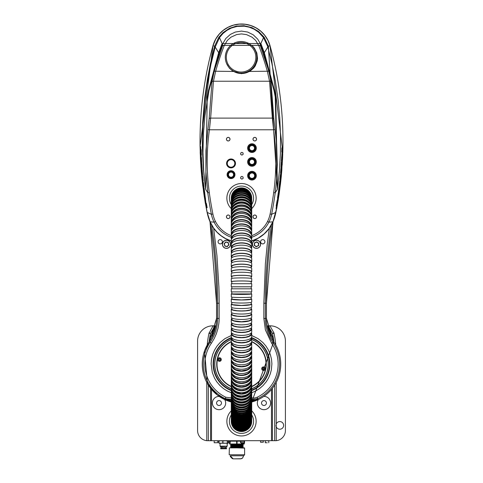<?xml version="1.0" encoding="UTF-8"?>
<svg xmlns="http://www.w3.org/2000/svg" width="483" height="483" viewBox="0 0 483 483"><rect width="100%" height="100%" fill="white"/><g stroke="black" fill="none" stroke-linecap="round" stroke-linejoin="round"><path stroke-width="0.72" d="M268.3 326.224L268.3 326.2A1.02 1.02 -90 0 0 267.51 325.82L270.1 325.82A15.317 15.317 0 0 1 285.417 341.143L285.417 430.51A10.215 10.215 0 0 1 276.228 440.671L211.506 440.719L211.512 389.437M208.324 385.09L208.324 440.719L211.506 440.719M208.324 440.719L206.772 440.671A10.215 10.215 0 0 1 197.583 430.504L197.583 341.143A15.317 15.317 0 0 1 212.9 325.82L215.515 325.82L214.663 326.23M268.832 325.82L268.306 326.218A1.02 1.02 -90 0 0 267.504 325.82L267.117 325.82M215.883 325.82L215.49 325.82A1.02 1.02 -90.1 0 0 214.7 326.2L214.7 326.2A1.02 1.02 -90 0 1 215.496 325.82L215.49 325.82M271.488 389.437L271.494 440.719M207.207 345.037A103.664 103.664 0 0 1 208.976 333.264L213.094 325.82M276.228 440.671L276.228 426.773A3.828 3.828 0 0 0 282.108 428.457A3.828 3.828 0 0 0 282.108 422.341A3.828 3.828 0 0 0 276.228 424.026L276.228 426.773A3.828 3.828 0 0 1 275.968 425.402M269.906 325.82L273.873 332.787A2.554 2.554 71.9 0 1 274.024 333.264A103.664 103.664 0 0 1 275.793 345.037M209.127 332.787L210.534 333.385L209.085 341.994M211.669 337.822A77.195 77.195 -84 0 1 212.46 333.807L214.7 326.2L214.168 325.82M210.576 440.719L210.582 388.29M269.743 334.52A76.163 76.163 -99 0 0 269.629 334.013L267.491 325.82M212.592 333.234L213.504 333.481L215.521 325.82M213.685 333.481L213.504 333.481A13.355 13.355 103.4 0 0 213.371 334.013L212.46 333.807L209.707 337.647L210.54 333.385A1.02 1.02 -168.2 0 0 210.479 333.56L214.7 326.224M209.707 337.647L209.073 342.012A102.13 102.13 0 0 1 209.996 336.005M209.996 335.999A102.13 102.13 0 0 1 210.238 334.755M208.306 385.054L208.306 402.937M272.418 388.29L272.424 440.719M274.676 440.719L274.676 385.09M273.915 341.994L273.263 337.532L270.54 333.807A77.099 77.099 81 0 1 271.331 337.822M273.873 332.787L272.478 333.403L268.3 326.2L270.54 333.807L269.629 334.013M270.408 333.234L269.315 333.481M272.569 333.777A102.13 102.13 0 0 1 272.75 334.695M272.841 335.142A102.13 102.13 0 0 1 273.927 342.012L272.533 333.62M272.521 333.56L273.269 337.526L272.478 333.403A1.02 1.02 -11.8 0 1 272.521 333.56L274.024 333.264M274.694 397.533L274.694 385.06M244.537 440.719L244.537 442.657L243.728 442.657M241.313 442.657L240.504 442.657L240.504 440.719M232.975 447.493L236.471 447.578M234.273 447.626L231.683 447.542M232.975 446.703L239.037 446.847M236.755 446.89L231.683 446.751M236.477 445.996L239.037 446.057M236.755 446.099L231.683 445.96M234.026 445.26L242.587 445.054L243.136 445L242.647 444.716L231.152 445.127L230.916 444.565M232.975 445.121L239.037 445.26M234.279 445.254L231.683 445.169M231.152 444.227L230.735 443.986M232.969 444.33L236.471 444.414M242.218 443.986L234.279 444.197M234.026 447.632L242.563 447.427M242.997 447.403L242.647 447.089M234.026 446.841L242.563 446.636M242.997 446.606L242.647 446.298M234.026 446.05L240.462 445.912M242.997 445.815L242.647 445.507M231.158 445.815L230.916 445.362M234.026 444.469L240.462 444.33M242.997 444.233L241.548 444.119M230.041 441.178L229.516 441.178L229.516 443.986L230.041 443.986L230.24 441.178L230.041 443.986M244.289 442.657L244.289 443.986L230.24 443.986M244.15 443.986L244.15 442.657M244.362 447.868L231.194 447.868M234.279 447.735L231.152 447.596L242.653 447.107L231.158 447.506L230.681 447.077L242.846 446.733L239.532 446.546M231.574 447.548L236.465 447.687M242.708 447.868L230.687 447.868L231.152 447.5M234.279 446.944L231.152 446.805L242.653 446.316L231.158 446.715L230.681 446.286L242.798 445.942L239.532 445.755M231.574 446.757L236.471 446.896M230.669 447.083L231.152 446.709M230.669 446.292L242.653 445.622L231.158 445.924L230.868 445.471L243.082 445.127L239.532 444.964M231.574 445.966L236.471 446.105M242.653 446.413L243.136 446.684L242.75 446.872L230.669 447.222M230.669 445.392L231.158 445.109L230.669 444.849L234.279 444.988M231.574 445.175L236.471 445.314M234.279 445.362L231.158 445.217L242.653 444.831M231.574 444.384L236.465 444.523M234.279 444.571L231.158 444.426L242.653 443.986M231.484 443.986L230.626 443.986L231.484 443.986M242.647 445.525L243.136 445.248L242.647 444.825L243.136 444.451L230.669 444.849L242.798 444.36L239.532 444.173M243.136 445.248L230.669 445.64M242.647 446.316L230.669 446.431M230.687 447.868L242.756 447.53L239.532 447.343M234.243 447.868L244.344 447.868L229.334 447.892L229.19 454.763L244.615 454.763L243.595 455.783L230.216 455.783L243.595 455.789L242.569 458.071L241.355 458.735L234.128 458.85M240.504 441.076L230.367 441.076L230.367 440.719M240.504 441.178L230.24 441.178M236.658 443.986L236.658 441.178M237.062 441.178L237.062 443.986M243.523 443.986L243.523 443.273M241.192 442.657L241.192 443.273L243.728 443.273L243.728 443.986M243.77 443.986L243.77 443.273M260.597 442.253L263.307 442.199L260.548 442.199L260.548 440.774L263.307 440.774L263.253 442.253M226.69 446.413L226.69 447.228L220.562 447.228L220.562 446.413M221.522 446.413L220.049 446.159L227.203 446.159L221.522 446.413M220.689 448.761L220.689 448.254L226.563 448.254L226.563 448.761L220.689 448.761L226.563 448.761M226.69 447.228L220.562 447.228M228.024 443.237L219.228 443.237M227.505 442.887L225.163 443.273L222.82 442.887L222.82 441.106L225.163 440.719L227.505 441.106L227.91 440.719L228.314 441.106L228.314 442.887L227.91 443.273L227.505 442.887L227.505 441.106M222.82 442.887L220.876 443.273L218.938 442.887L218.938 441.106L220.876 440.719L222.82 441.106M219.342 440.719L218.938 441.106M218.938 442.887L219.342 443.273L218.938 442.887M227.91 440.719L228.314 441.106M228.314 442.887L227.91 443.273M218.684 441.106L219.554 440.719L218.684 441.106L218.684 442.887L219.554 443.273L218.684 442.887M227.698 443.273L228.568 442.887L228.568 441.106L227.698 440.719M227.819 443.273L228.272 442.959M228.465 442.887L228.465 441.106L227.819 440.719M218.787 441.106L219.433 440.719L218.787 441.106L218.787 442.887L219.433 443.273L218.787 442.887M221.075 448.254L226.177 448.254M243.728 440.719L243.849 442.657M241.313 443.273L241.331 440.719L241.313 443.273M242.538 443.273L242.538 440.719M214.229 442.76L217.755 442.712L214.18 442.712L214.18 440.768L217.755 440.768L217.7 442.76M267.244 442.76L265.245 442.712L267.244 442.76M265.294 442.76L265.245 440.774L268.82 440.774L268.771 442.76M217.223 404.694A2.451 2.451 0 0 1 218.497 400.642A2.451 2.451 0 0 1 221.371 403.77A2.451 2.451 0 0 1 217.223 404.694M224.704 399.586A6.641 6.641 0 0 1 219.028 409.675A6.641 6.641 0 0 1 212.393 403.039A6.641 6.641 0 0 1 219.185 396.398M262.166 404.694A2.451 2.451 0 0 1 263.434 400.642A2.451 2.451 0 0 1 266.308 403.776A2.451 2.451 0 0 1 262.166 404.694M263.815 396.398A6.641 6.641 0 0 1 270.607 403.039A6.641 6.641 0 0 1 258.182 406.294A6.641 6.641 0 0 1 258.296 399.586M272.967 221.8A48.095 48.095 0 0 0 275.884 212.411A360.016 360.016 0 0 0 276.542 209.073A360.016 360.016 0 0 1 275.884 212.405A48.095 48.095 0 0 1 272.967 221.782A34.215 34.215 0 0 1 251.715 241.011A34.215 34.215 0 0 0 272.967 221.8L276.457 209.073M276.397 206.09L276.083 208.819L276.614 209.073L277.604 203.325A360.016 360.016 0 0 0 277.96 201.163A360.016 360.016 0 0 1 277.586 203.325M277.514 200.807L278.027 201.163L278.848 195.651A360.016 360.016 0 0 0 278.92 195.162A360.016 360.016 0 0 1 278.848 195.651L278.335 195.651M279.735 189.457A360.016 360.016 0 0 0 280.363 184.572A360.016 360.016 0 0 1 279.735 189.445M280.677 181.916A360.016 360.016 0 0 0 281.1 177.961A360.016 360.016 0 0 1 280.677 181.886M281.341 175.504A360.016 360.016 0 0 0 281.776 170.608A360.016 360.016 0 0 1 281.341 175.486M282.187 165.077A360.016 360.016 0 0 0 282.235 164.359A360.016 360.016 0 0 1 282.187 165.071M282.489 159.951A360.016 360.016 0 0 0 282.736 154.252A360.016 360.016 0 0 1 282.489 159.945M200.36 125.985A360.016 360.016 0 0 0 200.065 146.409A360.016 360.016 0 0 1 212.943 45.764A29.62 29.62 0 0 1 270.057 45.764A360.016 360.016 0 0 1 282.809 152.079A360.016 360.016 0 0 0 282.64 125.985M200.185 151.843A360.016 360.016 0 0 0 200.264 154.325A360.016 360.016 0 0 1 200.185 151.849M200.487 159.481A360.016 360.016 0 0 0 200.53 160.326A360.016 360.016 0 0 1 200.487 159.487M200.868 165.85A360.016 360.016 0 0 0 201.248 170.934A360.016 360.016 0 0 1 200.868 165.856M201.459 173.385A360.016 360.016 0 0 0 201.852 177.527A360.016 360.016 0 0 1 201.465 173.409M202.117 180.062A360.016 360.016 0 0 0 202.673 184.874A360.016 360.016 0 0 1 202.123 180.087M203.421 190.628A360.016 360.016 0 0 0 203.494 191.129A360.016 360.016 0 0 1 203.428 190.646M203.536 191.437A360.016 360.016 0 0 0 204.08 195.192L204.164 195.76A360.016 360.016 0 0 0 207.116 212.411A48.095 48.095 0 0 0 210.033 221.8A34.215 34.215 0 0 0 231.285 241.023A34.215 34.215 0 0 1 210.033 221.782A48.095 48.095 0 0 1 207.116 212.405A360.016 360.016 0 0 1 205.498 203.814M282.73 128.194L282.67 126.661M200.33 126.661L200.27 128.194M252.307 143.783A4.341 4.341 0 0 0 248.051 149.978A4.341 4.341 0 0 0 255.549 150.569A4.341 4.341 0 0 0 252.307 143.783M248.407 147.828A3.574 3.574 0 0 0 251.691 151.674A3.574 3.574 0 0 0 255.531 148.39A3.574 3.574 0 0 0 252.247 144.544A3.574 3.574 0 0 0 248.407 147.828M255.278 148.372A3.321 3.321 0 0 0 252.229 144.797A3.321 3.321 0 0 0 248.66 147.852A3.321 3.321 0 0 0 251.709 151.421A3.321 3.321 0 0 0 255.278 148.372M248.914 147.87A3.061 3.061 0 0 0 251.728 151.167A3.061 3.061 0 0 0 255.024 148.347A3.061 3.061 0 0 0 252.211 145.057A3.061 3.061 0 0 0 248.914 147.87M254.897 148.341A2.934 2.934 0 0 0 252.198 145.184A2.934 2.934 0 0 0 249.041 147.883A2.934 2.934 0 0 0 251.74 151.034A2.934 2.934 0 0 0 254.897 148.341M251.1 166.152A4.341 4.341 0 0 0 256.087 160.525A4.341 4.341 0 0 0 248.721 159.016A4.341 4.341 0 0 0 251.1 166.152M255.471 162.614A3.574 3.574 0 0 0 252.687 158.394A3.574 3.574 0 0 0 248.467 161.183A3.574 3.574 0 0 0 251.251 165.397A3.574 3.574 0 0 0 255.471 162.614M248.715 161.231A3.321 3.321 0 0 0 251.305 165.15A3.321 3.321 0 0 0 255.223 162.56A3.321 3.321 0 0 0 252.633 158.647A3.321 3.321 0 0 0 248.715 161.231M254.97 162.511A3.061 3.061 0 0 0 252.585 158.895A3.061 3.061 0 0 0 248.968 161.286A3.061 3.061 0 0 0 251.353 164.902A3.061 3.061 0 0 0 254.97 162.511M249.089 161.31A2.934 2.934 0 0 0 251.383 164.775A2.934 2.934 0 0 0 254.843 162.487A2.934 2.934 0 0 0 252.555 159.022A2.934 2.934 0 0 0 249.089 161.31M247.833 177.007A4.341 4.341 0 0 0 255.181 178.607A4.341 4.341 0 0 0 252.893 171.447A4.341 4.341 0 0 0 247.833 177.007M253.056 179.09A3.574 3.574 0 0 0 255.374 174.598A3.574 3.574 0 0 0 250.882 172.28A3.574 3.574 0 0 0 248.564 176.772A3.574 3.574 0 0 0 253.056 179.09M250.961 172.522A3.321 3.321 0 0 0 248.805 176.693A3.321 3.321 0 0 0 252.977 178.849A3.321 3.321 0 0 0 255.133 174.677A3.321 3.321 0 0 0 250.961 172.522M252.899 178.601A3.061 3.061 0 0 0 254.885 174.755A3.061 3.061 0 0 0 251.039 172.769A3.061 3.061 0 0 0 249.053 176.615A3.061 3.061 0 0 0 252.899 178.601M251.075 172.89A2.934 2.934 0 0 0 249.174 176.579A2.934 2.934 0 0 0 252.863 178.481A2.934 2.934 0 0 0 254.764 174.792A2.934 2.934 0 0 0 251.075 172.89M227.97 174.665A3.061 3.061 0 0 0 231.031 177.726A3.061 3.061 0 0 0 234.098 174.665A3.061 3.061 0 0 0 231.031 171.598A3.061 3.061 0 0 0 227.97 174.665M249.421 162.022A2.554 2.554 0 0 1 251.842 159.348A2.554 2.554 0 0 1 254.517 161.775A2.554 2.554 0 0 1 252.096 164.449A2.554 2.554 0 0 1 249.421 162.022M254.523 148.112A2.554 2.554 0 0 1 251.969 150.66A2.554 2.554 0 0 1 249.415 148.112A2.554 2.554 0 0 1 251.969 145.558A2.554 2.554 0 0 1 254.523 148.112M241.898 155.109L240.697 154.421L240.697 153.033L241.898 152.338L243.094 153.033L243.094 154.421L241.898 155.109M241.898 179.133L240.697 178.438L240.697 177.056L241.898 176.361L243.094 177.056L243.094 178.438L241.898 179.133M231.031 158.979A4.45 4.45 0 0 0 226.587 163.429A4.45 4.45 0 0 0 231.031 167.879A4.45 4.45 0 0 0 235.481 163.429A4.45 4.45 0 0 0 231.031 158.979M231.031 159.094A4.335 4.335 0 0 0 226.696 163.429A4.335 4.335 0 0 0 231.031 167.764A4.335 4.335 0 0 0 235.366 163.429A4.335 4.335 0 0 0 231.031 159.094M231.031 167.384A3.955 3.955 0 0 0 234.454 161.455A3.955 3.955 0 0 0 227.608 161.455A3.955 3.955 0 0 0 231.031 167.384M231.031 159.493A3.936 3.936 0 0 1 234.967 163.429A3.936 3.936 0 0 1 231.031 167.366A3.936 3.936 0 0 1 227.101 163.429A3.936 3.936 0 0 1 231.031 159.493M231.031 159.65A3.779 3.779 0 0 0 227.258 163.429A3.779 3.779 0 0 0 231.031 167.209A3.779 3.779 0 0 0 234.81 163.429A3.779 3.779 0 0 0 231.031 159.65M204.937 200.554A360.016 360.016 0 0 1 204.17 195.76L204.351 195.76M229.648 68.163A15.8 15.8 0 0 0 256.195 63.521A15.8 15.8 0 0 0 252.289 46.181M205.661 204.315L207.201 212.442L210.105 221.751L213.552 227.958L217.121 232.251L221.244 235.837L225.869 238.705L231.285 240.932M264.243 37.384L268.355 46.169L270.003 45.776L267.95 40.415L264.811 35.446L260.754 31.19L256.081 27.905L250.864 25.587L245.129 24.289L239.248 24.15L233.621 25.134L228.29 27.181L223.321 30.314L219.065 34.378L215.78 39.051L212.997 45.776L200.131 146.409M200.258 152.157L200.33 154.325M200.572 159.831L200.602 160.326M200.952 166.067L201.314 170.861M201.628 174.441L201.918 177.43M202.299 181.028L202.745 184.874M203.5 190.664L203.566 191.129M204.243 195.76L204.864 199.678M209.308 192.614L207.793 192.82A356.846 356.846 81.5 0 0 211.385 214.307L212.888 214.011A355.313 355.313 81.5 0 1 209.308 192.614A229.968 229.968 90.1 0 1 209.423 129.782L273.577 129.782L272.364 118.106L210.636 118.106L209.423 129.782L207.913 129.571L205.939 150.618L205.903 171.761L207.793 192.82L205.589 189.288L203.421 169.31L202.311 146.874L202.667 122.688L204.72 97.898L207.479 78.807L210.461 63.406L214.392 47.099A35.078 1.413 -75.5 0 1 214.639 46.163L218.757 37.384L223.055 32.584L229.359 28.376L236.362 26.07L243.987 25.702L251.824 27.579L258.634 31.492L264.038 37.094M206.048 203.095L205.879 202.564L205.36 202.564L205.963 204.436L205.758 203.095L206.392 203.434L205.873 203.434L206.633 207.684L207.153 207.684L206.392 203.434M205.879 202.564L204.84 194.057L204.321 194.057L205.36 202.564M204.665 194.057L204.484 193.46M200.91 149.392L200.572 146.409L200.065 146.409L200.626 150.509M201.206 162.686L201.713 162.686L201.453 157.488L200.868 157.198L201.206 162.686L200.463 159.318L200.065 146.409M201.212 157.198L201.121 154.94M200.843 154.94L201.351 154.94L201.2 149.664L200.62 149.392L200.892 158.297M201.61 168.905L202.123 168.905L201.755 163.411L201.163 163.055L201.61 168.905L200.976 165.397M201.423 163.055L201.339 162.686M203.434 187.084L203.947 187.084L203.403 182.556L202.89 182.556L203.331 186.74L202.021 179.525L201.224 170.964L201.64 170.469L201.574 169.261L202.178 169.593L201.659 169.593L202.087 174.701L201.592 173.391L202.606 180.521L202.492 179.652L203.005 179.652M202.89 182.556L202.788 182.151L203.403 182.556M203.162 182.151L202.932 180.926M202.709 180.926L203.222 180.926L202.739 176.174L202.637 175.715L202.123 175.715M202.492 175.715L202.323 174.701M202.087 174.701L202.606 174.701L202.178 169.593M203.542 187.953L204.291 193.46L204.81 193.46L204.055 187.953L203.44 187.615L204.055 187.953M203.723 187.615L203.572 187.084M206.633 207.684L205.341 203.343L204.055 194.788M205.873 203.434L205.758 203.095M245.829 42.244L248.328 43.174L252.694 46.205L254.444 48.222L256.823 52.979L257.511 58.25L257.197 60.9L255.278 65.857L253.726 68.025L249.663 71.454L241.5 73.688L232.697 71.055L229.298 68.055L226.587 63.521M264.249 37.378A2.554 0.326 144.9 0 0 263.519 37.638L267.504 46.048A2.554 0.495 165.1 0 1 268.361 46.169L277.411 189.282L275.213 192.82L276.626 179.573L277.296 165.041L276.644 143.982L273.861 118.999L272.364 118.106L269.544 81.235L267.389 71.454A297.208 294.908 -0 0 0 258.87 45.77L255.694 40.445L252.06 37.179L246.535 34.619L241.506 33.925L236.688 34.559L230.952 37.173L227.264 40.494L224.13 45.77A296.997 294.702 0 0 0 215.611 71.454L213.462 81.229L210.636 118.106A1.534 1.165 -176.7 0 0 209.139 118.999L211.995 82.007L214.162 71.206L222.741 45.39L222.452 44.297L219.385 52.792L209 90.526L204.949 115.769L203.421 133.495L202.975 152.664L203.711 171L205.589 189.288L207.255 97.095L208.535 90.261L218.648 52.695L221.83 44.249L222.15 43.53L260.856 43.53L264.352 52.695L274.465 90.267L275.745 97.095L277.411 189.282L275.262 97.035L274 90.526L263.621 52.792L260.548 44.297L261.176 44.249M249.657 71.46L268.838 71.206L271.005 82.007L273.861 118.999M268.838 71.206L260.265 45.39L222.741 45.39L224.13 45.77M207.913 129.571L209.139 118.999M251.691 235.68A29.161 29.161 -7.8 0 0 267.534 221.492L268.898 222.18A30.846 30.846 -71.2 0 0 271.615 214.307A356.629 356.629 -79.7 0 0 275.207 192.82L273.692 192.614A229.962 229.962 -89.8 0 0 273.577 129.782L275.087 129.571M277.514 203.325L277.888 201.163M278.769 195.651L278.848 195.162M279.669 189.414L280.279 184.651M280.72 180.877L281.021 178.058M281.36 174.598L281.71 170.608M282.132 164.818L282.163 164.359M282.434 159.722L282.646 155.001M282.754 151.692L269.997 45.782M281.426 168.398L280.913 168.398L280.557 172.926L281.07 172.926L281.426 168.398L281.335 175.963L280.418 184.518L279.735 186.221L279.204 185.889L279.735 186.221M281.07 172.926L281.094 173.331L280.581 173.331L280.557 172.926M280.708 174.556L280.72 173.331M280.925 174.556L280.412 174.556L279.947 179.308L280.46 179.308L280.925 174.556L280.889 175.836L281.209 175.691L281.233 171.857M280.46 179.308L280.472 179.767L279.959 179.767L279.947 179.308M280.104 179.767L280.068 180.781M280.237 182.091L280.303 180.781L279.79 180.781L279.204 185.889M279.633 186.577L279.114 186.577L278.389 192.077L278.902 192.077L279.633 186.577L279.548 190.091M278.902 192.077L278.914 192.427L278.389 192.077M278.637 192.802L278.631 192.427M276.614 209.073L276.083 208.819M278.806 192.802L278.286 192.802L277.508 197.994L278.027 197.994L278.806 192.802L278.848 195.651M278.027 197.994L277.508 197.994M277.671 198.29L277.308 200.542M277.713 197.227L278.232 197.227L278.238 197.988L277.423 202.914L277.616 200.542L277.097 200.542L276.185 205.824L276.717 206.09L276.185 205.824M281.607 161.425L281.674 162.022M282.344 147.798L281.837 147.798L281.74 152.048L282.253 152.048L282.344 147.798L282.815 152.145L282.253 159.722M282.253 152.048L282.307 152.393L281.74 152.048M282.048 152.393L281.372 161.135L281.927 161.425L281.372 161.135M282.054 165.953L281.837 162.022L281.323 162.022L280.979 167.535L281.529 167.867L280.979 167.535M281.257 167.867L281.305 168.398M267.504 46.048L267.799 47.026L264.358 52.695L263.627 52.792M277.483 188.75L279.361 171.483L280.4 153.516L280.52 135.379L279.76 117.822L278.057 99.661L275.425 81.53L271.881 63.515L267.902 47.406M258.87 45.77L260.265 45.39L260.295 43.645L260.856 43.53L263.519 37.638L258.598 32.228L254.203 29.252L249.403 27.241L244.307 26.197L237.129 26.408L231.472 27.996L226.913 30.375L222.989 33.49L219.536 37.559L215.207 47.026L218.648 52.695L219.379 52.792M260.295 43.645L257.693 39.123L253.243 34.812L247.664 32.053L241.5 31.087L235.336 32.053L230.355 34.408L225.772 38.537L222.452 44.297L221.83 44.249M222.705 43.645L222.144 43.53L219.487 37.638A2.554 0.326 35.1 0 0 218.751 37.378M213.003 45.782L214.639 46.169A2.554 0.495 14.9 0 1 215.496 46.048M205.523 188.799L203.959 175.057L202.643 154.699L202.443 138.072L203.216 118.377L204.659 102.239L207.104 84.416L210.968 64.215L215.098 47.419M203.458 190.03L202.631 184.874L203.029 184.874M203.252 185.291L202.739 185.291L203.44 187.615M202.739 185.291L202.631 184.874M203.313 189.529L204.291 193.46M203.434 190.664L203.947 190.664M204.937 194.347L204.418 194.347M204.061 191.473L203.542 191.473L204.321 194.057M204.436 194.963L204.381 194.492M203.542 191.473L204.164 195.76M204.134 192.759L203.76 192.759M204.128 191.932L203.609 191.932M203.772 191.129L203.44 191.129M205.529 198.211L205.009 198.211M201.127 150.491L200.62 150.491L200.62 149.392M201.2 149.664L200.693 149.664M200.252 151.113L200.367 151.686M200.536 158.847L200.632 159.269M201.393 158.261L200.88 158.261L200.868 157.198M201.453 157.488L200.94 157.488M200.548 159.831L201.061 159.831M200.837 154.675L200.33 154.675M200.246 152.157L200.753 152.157M200.638 146.663L200.131 146.663M200.65 147.412L200.143 147.412M200.699 148.245L200.191 148.245M200.88 164.969L201.133 166.067M200.916 166.067L200.517 160.326L201.218 164.365M201.224 164.353L201.163 163.055M200.862 160.326L200.517 160.326M201.109 160.748L200.596 160.748M201.755 163.411L201.242 163.411M201.574 169.261L201.659 169.593M202.522 179.791L202.202 179.791L202.788 182.151M202.202 179.791L202.564 180.111M202.637 176.567L202.172 176.295M201.9 173.391L201.592 173.391M202.739 176.174L202.226 176.174M251.715 240.932L258.2 238.131L264.123 233.923L268.946 228.652L272.895 221.751M207.201 212.442L211.385 214.307A30.846 30.846 70.8 0 0 214.102 222.18A30.689 30.689 -7.8 0 0 231.285 237.298M281.221 171.918L281.094 173.331M280.907 175.377L280.889 175.836L280.375 175.836M280.538 182.091L280.472 179.767M280.128 178.921L280.538 179.193M279.717 185.889L280.303 180.781M280.883 175.691L281.209 175.691M279.554 190.513L279.536 189.414M278.468 194.734L278.987 194.734L278.981 195.162L279.735 189.414M279.114 191.123L278.914 192.427M278.474 191.135L279.12 191.135L279.053 194.287L278.661 194.287M278.987 194.734L279.053 194.287M278.655 195.162L278.981 195.162M276.415 204.991L276.934 204.973M276.608 208.819L276.717 206.09M278.033 200.807L278.238 198.392L277.387 204.369L277.604 203.325L277.085 203.325M278.667 196.641L278.661 196.213M278.232 197.185L278.039 198.29M276.705 205.824L277.616 200.542M276.228 208.07L276.747 208.07M276.348 207.243L276.868 207.243M281.704 164.015L282.217 164.015L281.927 161.425M281.994 160.525L281.957 160.996M282.217 164.015L282.458 159.722M282.374 160.7L282.326 160.29M281.885 161.135L282.627 152.918L282.368 151.052L282.307 152.393M281.861 162.729L282.259 162.729M281.734 163.55L282.247 163.556M281.903 164.359L282.259 164.359M282.114 152.918L282.627 152.918M281.559 157.277L282.066 157.277M282.006 165.452L281.806 170.608L281.396 170.608M281.269 170.191L281.782 170.191L281.529 167.867M281.782 170.191L281.806 170.608M281.486 167.535L281.837 162.022M282.163 164.818L281.655 164.818M227.964 218.509A1.739 1.739 0 0 1 226.865 215.708A1.739 1.739 0 0 1 229.842 216.161A1.739 1.739 0 0 1 227.964 218.509M227.952 218.564A1.787 1.787 0 0 0 229.993 217.06A1.787 1.787 0 0 0 228.489 215.026A1.787 1.787 0 0 0 226.455 216.523A1.787 1.787 0 0 0 227.952 218.564M256.509 216.939A1.739 1.739 0 0 1 253.786 218.219A1.739 1.739 0 0 1 254.04 215.225A1.739 1.739 0 0 1 256.509 216.939M256.558 216.945A1.787 1.787 0 0 0 254.927 215.013A1.787 1.787 0 0 0 252.995 216.644A1.787 1.787 0 0 0 254.626 218.576A1.787 1.787 0 0 0 256.558 216.945M256.473 138.796A1.739 1.739 0 0 1 254.257 140.831A1.739 1.739 0 0 1 253.605 137.897A1.739 1.739 0 0 1 256.473 138.796M256.521 138.784A1.787 1.787 0 0 0 254.39 137.426A1.787 1.787 0 0 0 253.032 139.563A1.787 1.787 0 0 0 255.169 140.915A1.787 1.787 0 0 0 256.521 138.784M226.853 140.239A1.739 1.739 0 0 1 227.988 137.45A1.739 1.739 0 0 1 229.83 139.828A1.739 1.739 0 0 1 226.853 140.239M226.811 140.269A1.787 1.787 0 0 0 229.322 140.583A1.787 1.787 0 0 0 229.636 138.078A1.787 1.787 0 0 0 227.125 137.764A1.787 1.787 0 0 0 226.811 140.269M262.933 369.507L263.935 369.586L264.503 368.758L264.068 367.853L264.382 368.752L263.881 369.477L263 369.41L262.504 368.601L263 369.41M264.068 367.853L263.072 367.774L264.002 367.955M262.619 368.614L263.12 367.883M263.072 367.774L262.504 368.601M261.937 369.429A1.739 1.739 0 0 1 263.64 366.953A1.739 1.739 0 0 1 264.932 369.664A1.739 1.739 0 0 1 261.937 369.429M262.873 368.245A0.767 0.767 0 0 0 263.44 369.447A0.767 0.767 0 0 0 264.195 368.354A0.767 0.767 0 0 0 262.873 368.245M261.889 369.453A1.787 1.787 0 0 0 264.273 370.292A1.787 1.787 0 0 0 265.113 367.913A1.787 1.787 0 0 0 262.734 367.068A1.787 1.787 0 0 0 261.889 369.453M220.067 358.73L219.065 358.652L218.497 359.479L218.932 360.384L218.618 359.491L219.119 358.76L220 358.833L220.496 359.636L220 358.833M218.932 360.384L219.928 360.463L218.998 360.288M220.381 359.63L219.88 360.354M219.928 360.463L220.496 359.636M221.063 358.809A1.739 1.739 0 0 1 219.36 361.29A1.739 1.739 0 0 1 218.068 358.573A1.739 1.739 0 0 1 221.063 358.809M220.127 359.992A0.767 0.767 0 0 0 219.56 358.797A0.767 0.767 0 0 0 218.805 359.889A0.767 0.767 0 0 0 220.127 359.992M221.111 358.791A1.787 1.787 0 0 0 218.727 357.945A1.787 1.787 0 0 0 217.887 360.33A1.787 1.787 0 0 0 220.266 361.169A1.787 1.787 0 0 0 221.111 358.791M224.83 246.113L227.245 246.656L228.924 244.839L228.187 242.472L228.809 244.809L227.209 246.547L224.909 246.028L224.094 243.752L224.909 246.028M228.187 242.472L225.772 241.929L228.109 242.557M224.209 243.776L225.809 242.043M225.772 241.929L224.094 243.752M222.705 245.479A3.985 3.985 0 0 1 227.384 240.407A3.985 3.985 0 0 1 229.437 246.994A3.985 3.985 0 0 1 222.705 245.479M225.006 242.907A2.041 2.041 0 0 0 226.062 246.288A2.041 2.041 0 0 0 228.459 243.686A2.041 2.041 0 0 0 225.006 242.907M222.609 245.509A4.087 4.087 0 0 0 227.728 248.196A4.087 4.087 0 0 0 230.409 243.076A4.087 4.087 0 0 0 225.295 240.395A4.087 4.087 0 0 0 222.609 245.509M258.49 245.762L258.761 243.299L256.763 241.832L254.499 242.828L256.751 241.947L258.653 243.347L258.393 245.69L256.219 246.753L258.393 245.69M254.499 242.828L254.227 245.286L254.589 242.895M256.231 246.638L254.33 245.243M254.227 245.286L256.219 246.753M258.091 247.942A3.985 3.985 0 0 1 252.531 243.855A3.985 3.985 0 0 1 258.852 241.083A3.985 3.985 0 0 1 258.091 247.942M255.284 245.938A2.041 2.041 0 0 0 258.52 244.519A2.041 2.041 0 0 0 255.67 242.424A2.041 2.041 0 0 0 255.284 245.938M258.133 248.033A4.087 4.087 0 0 0 260.234 242.653A4.087 4.087 0 0 0 254.849 240.552A4.087 4.087 0 0 0 252.754 245.938A4.087 4.087 0 0 0 258.133 248.033M220.236 243.897A2.137 2.137 0 0 1 218.093 241.76A2.137 2.137 0 0 1 220.236 239.616A2.137 2.137 0 0 1 222.373 241.76A2.137 2.137 0 0 1 220.236 243.897M262.764 243.897A2.137 2.137 0 0 1 260.627 241.76A2.137 2.137 0 0 1 262.764 239.616A2.137 2.137 0 0 1 264.907 241.76A2.137 2.137 0 0 1 262.764 243.897M231.291 397.926L225.887 397.267A36.642 36.642 0 0 1 211.397 343.226L214.18 338.637L216.39 333.699L218.038 328.253L218.902 323.157A43.47 43.47 -88.5 0 0 219.155 318.448L219.155 303.221A513.175 513.175 -90.4 0 0 218.902 287.023L216.97 255.881L213.649 228.242M251.709 397.926L254.517 398.028L257.113 397.267A36.642 36.642 0 0 0 271.603 343.226L265.378 329.883L263.845 318.448L263.845 303.221L265.378 263.597L267.304 243.71L269.351 228.236M231.285 335.492L224.867 338.674L220.006 342.628L216.945 346.196L214.512 350.133L212.659 354.51L211.476 359.358L211.101 363.802L212.309 372.598L214.506 378.104L216.716 381.727L220.006 385.615L223.581 388.676L227.179 390.934L231.285 392.751M233.778 393.524L234.327 393.663M251.715 335.492L258.133 338.674L262.994 342.628L266.055 346.196L268.488 350.133L270.341 354.51L271.524 359.358L271.899 363.802L271.361 369.815L270.263 373.969L268.494 378.104L266.284 381.727L262.994 385.615L259.419 388.676L255.821 390.934L251.715 392.751M251.691 341.547A24.766 24.766 0 0 1 251.715 386.684M231.285 386.684A24.766 24.766 0 0 1 231.309 341.547M231.285 388.749A26.662 26.662 0 0 1 231.285 339.489M251.715 339.489A26.662 26.662 0 0 1 251.715 388.749M231.297 400.075L225.301 399.284L231.285 401.089M231.285 399.483L225.235 398.656L225.301 399.284L231.285 401.566A10.215 9.606 180 0 0 241.5 411.154A10.215 9.606 180 0 0 251.715 401.548L257.699 399.284L251.715 401.089M251.715 399.483L257.765 398.656L257.699 399.284L255.676 399.966L251.703 400.075M231.363 341.801A24.512 24.512 0 0 0 231.285 386.4M251.715 386.4A24.512 24.512 0 0 0 251.637 341.801M227.457 425.42A14.629 14.629 0 0 0 249.041 433.855A14.629 14.629 0 0 0 251.715 410.84A10.215 10.173 180 0 1 241.5 421.122A10.215 10.173 180 0 1 231.285 410.858A14.629 14.629 0 0 0 227.457 425.42M227.016 423.386A14.629 14.629 0 0 0 227.62 425.946M236.054 434.893A14.629 14.629 0 0 0 238.572 435.648M250.532 432.822A14.629 14.629 0 0 0 252.452 431.017M226.889 198.918A14.629 14.629 0 0 0 231.297 208.644A10.215 9.074 180 0 1 231.285 208.197A10.215 9.074 180 0 1 241.5 199.129A10.215 9.074 180 0 1 251.715 208.197A10.215 9.074 180 0 1 251.697 208.662A14.629 14.629 0 0 0 247.193 184.675A14.629 14.629 0 0 0 226.889 198.918M226.932 196.841A14.629 14.629 0 0 0 226.932 199.473M256.068 199.473A14.629 14.629 0 0 0 256.068 196.841M251.715 421.297A10.215 10.215 0 0 1 241.5 431.53A10.215 10.215 0 0 1 231.285 421.297M251.715 421.176A10.215 10.209 180 0 1 251.715 421.224L251.715 421.273A10.215 10.209 180 0 1 241.5 431.488A10.215 10.209 180 0 1 231.285 421.273L231.285 421.224A10.215 10.209 180 0 1 231.285 421.176M251.715 421.224A10.215 10.209 180 0 1 241.5 431.434A10.215 10.209 180 0 1 231.285 421.224M251.715 420.953A10.215 10.203 180 0 1 251.715 421.019L251.715 421.134A10.215 10.203 180 0 1 241.5 431.343A10.215 10.203 180 0 1 231.285 421.134L231.285 421.019A10.215 10.203 180 0 1 231.285 420.953M251.715 421.019A10.215 10.203 180 0 1 241.5 431.222A10.215 10.203 180 0 1 231.285 421.019M251.715 420.633A10.215 10.197 180 0 1 251.715 420.717L251.715 420.892A10.215 10.197 180 0 1 241.5 431.09A10.215 10.197 180 0 1 231.285 420.892L231.285 420.717A10.215 10.197 180 0 1 231.285 420.633M251.715 420.717A10.215 10.197 180 0 1 241.5 430.914A10.215 10.197 180 0 1 231.285 420.717M251.715 420.21A10.215 10.185 180 0 1 251.715 420.307L251.715 420.548A10.215 10.185 180 0 1 241.5 430.727A10.215 10.185 180 0 1 231.285 420.548L231.285 420.307A10.215 10.185 180 0 1 231.285 420.21M251.715 420.307A10.215 10.185 180 0 1 241.5 430.492A10.215 10.185 180 0 1 231.285 420.307M251.715 419.757A10.215 10.173 180 0 1 251.715 419.848L251.715 420.113A10.215 10.173 180 0 1 241.5 430.287A10.215 10.173 180 0 1 231.285 420.113L231.285 419.848A10.215 10.173 180 0 1 231.285 419.757M251.715 419.848A10.215 10.173 180 0 1 241.5 430.021A10.215 10.173 180 0 1 231.285 419.848M251.715 419.31A10.215 10.173 180 0 1 251.715 419.401L251.715 419.667A10.215 10.173 180 0 1 241.5 429.846A10.215 10.173 180 0 1 231.285 419.667L231.285 419.401A10.215 10.173 180 0 1 231.285 419.31M251.715 419.401A10.215 10.173 180 0 1 241.5 429.574A10.215 10.173 180 0 1 231.285 419.401M251.715 418.87A10.215 10.173 180 0 1 251.715 418.954L251.715 419.226A10.215 10.173 180 0 1 241.5 429.399A10.215 10.173 180 0 1 231.285 419.226L231.285 418.954A10.215 10.173 180 0 1 231.285 418.87M251.715 418.954A10.215 10.173 180 0 1 241.5 429.133A10.215 10.173 180 0 1 231.285 418.954M251.715 418.423A10.215 10.173 180 0 1 251.715 418.513L251.715 418.779A10.215 10.173 180 0 1 241.5 428.952A10.215 10.173 180 0 1 231.285 418.779L231.285 418.513A10.215 10.173 180 0 1 231.285 418.423M251.715 418.513A10.215 10.173 180 0 1 241.5 428.687A10.215 10.173 180 0 1 231.285 418.513M251.715 417.976A10.215 10.173 180 0 1 251.715 418.067L251.715 418.332A10.215 10.173 180 0 1 241.5 428.506A10.215 10.173 180 0 1 231.285 418.332L231.285 418.067A10.215 10.173 180 0 1 231.285 417.976M251.715 418.067A10.215 10.173 180 0 1 241.5 428.24A10.215 10.173 180 0 1 231.285 418.067M251.715 417.529A10.215 10.173 180 0 1 251.715 417.62L251.715 417.886A10.215 10.173 180 0 1 241.5 428.065A10.215 10.173 180 0 1 231.285 417.886L231.285 417.62A10.215 10.173 180 0 1 231.285 417.529M251.715 417.62A10.215 10.173 180 0 1 241.5 427.793A10.215 10.173 180 0 1 231.285 417.62M251.715 417.089A10.215 10.173 180 0 1 251.715 417.179L251.715 417.445A10.215 10.173 180 0 1 241.5 427.618A10.215 10.173 180 0 1 231.285 417.445L231.285 417.179A10.215 10.173 180 0 1 231.285 417.089M251.715 417.179A10.215 10.173 180 0 1 241.5 427.352A10.215 10.173 180 0 1 231.285 417.179M251.715 416.642A10.215 10.173 180 0 1 251.715 416.732L251.715 416.998A10.215 10.173 180 0 1 241.5 427.171A10.215 10.173 180 0 1 231.285 416.998L231.285 416.732A10.215 10.173 180 0 1 231.285 416.642M251.715 416.732A10.215 10.173 180 0 1 241.5 426.906A10.215 10.173 180 0 1 231.285 416.732M251.715 416.195A10.215 10.173 180 0 1 251.715 416.286L251.715 416.551A10.215 10.173 180 0 1 241.5 426.731A10.215 10.173 180 0 1 231.285 416.551L231.285 416.286A10.215 10.173 180 0 1 231.285 416.195M251.715 416.286A10.215 10.173 180 0 1 241.5 426.459A10.215 10.173 180 0 1 231.285 416.286M251.715 415.754A10.215 10.173 180 0 1 251.715 415.839L251.715 416.111A10.215 10.173 180 0 1 241.5 426.284A10.215 10.173 180 0 1 231.285 416.111L231.285 415.839A10.215 10.173 180 0 1 231.285 415.754M251.715 415.839A10.215 10.173 180 0 1 241.5 426.018A10.215 10.173 180 0 1 231.285 415.839M251.715 415.308A10.215 10.173 180 0 1 251.715 415.398L251.715 415.664A10.215 10.173 180 0 1 241.5 425.837A10.215 10.173 180 0 1 231.285 415.664L231.285 415.398A10.215 10.173 180 0 1 231.285 415.308M251.715 415.398A10.215 10.173 180 0 1 241.5 425.571A10.215 10.173 180 0 1 231.285 415.398M251.715 414.951L251.715 415.217A10.215 10.173 180 0 1 241.5 425.39A10.215 10.173 180 0 1 231.285 415.217L231.285 414.951A10.215 10.173 180 0 1 231.285 414.861A12.075 12.075 0 0 0 246.179 432.448A12.075 12.075 0 0 0 251.715 414.867A10.215 10.173 180 0 1 241.5 425.125A10.215 10.173 180 0 1 231.285 414.951M251.715 414.414A10.215 10.173 180 0 1 251.715 414.505L251.715 414.77A10.215 10.173 180 0 1 241.5 424.949A10.215 10.173 180 0 1 231.285 414.77L231.285 414.505A10.215 10.173 180 0 1 231.285 414.414M251.715 414.505A10.215 10.173 180 0 1 241.5 424.678A10.215 10.173 180 0 1 231.285 414.505M251.715 413.973A10.215 10.173 180 0 1 251.715 414.058L251.715 414.329A10.215 10.173 180 0 1 241.5 424.503A10.215 10.173 180 0 1 231.285 414.329L231.285 414.058A10.215 10.173 180 0 1 231.285 413.973M251.715 414.058A10.215 10.173 180 0 1 241.5 424.237A10.215 10.173 180 0 1 231.285 414.058M251.715 413.526A10.215 10.173 180 0 1 251.715 413.617L251.715 413.883A10.215 10.173 180 0 1 241.5 424.056A10.215 10.173 180 0 1 231.285 413.883L231.285 413.617A10.215 10.173 180 0 1 231.285 413.526M251.715 413.617A10.215 10.173 180 0 1 241.5 423.79A10.215 10.173 180 0 1 231.285 413.617M251.715 413.08A10.215 10.173 180 0 1 251.715 413.17L251.715 413.436A10.215 10.173 180 0 1 241.5 423.609A10.215 10.173 180 0 1 231.285 413.436L231.285 413.17A10.215 10.173 180 0 1 231.285 413.08M251.715 413.17A10.215 10.173 180 0 1 241.5 423.343A10.215 10.173 180 0 1 231.285 413.17M251.715 412.639A10.215 10.173 180 0 1 251.715 412.724L251.715 412.995A10.215 10.173 180 0 1 241.5 423.168A10.215 10.173 180 0 1 231.285 412.995L231.285 412.724A10.215 10.173 180 0 1 231.285 412.639M251.715 412.724A10.215 10.173 180 0 1 241.5 422.903A10.215 10.173 180 0 1 231.285 412.724M251.715 412.192A10.215 10.173 180 0 1 251.715 412.283L251.715 412.548A10.215 10.173 180 0 1 241.5 422.722A10.215 10.173 180 0 1 231.285 412.548L231.285 412.283A10.215 10.173 180 0 1 231.285 412.192M251.715 412.283A10.215 10.173 180 0 1 241.5 422.456A10.215 10.173 180 0 1 231.285 412.283M251.715 411.745A10.215 10.173 180 0 1 251.715 411.836L251.715 412.102A10.215 10.173 180 0 1 241.5 422.275A10.215 10.173 180 0 1 231.285 412.102L231.285 411.836A10.215 10.173 180 0 1 231.285 411.745M251.715 411.836A10.215 10.173 180 0 1 241.5 422.009A10.215 10.173 180 0 1 231.285 411.836M251.715 411.299A10.215 10.173 180 0 1 251.715 411.389L251.715 411.655A10.215 10.173 180 0 1 241.5 421.834A10.215 10.173 180 0 1 231.285 411.655L231.285 411.389A10.215 10.173 180 0 1 231.285 411.299M251.715 411.389A10.215 10.173 180 0 1 241.5 421.562A10.215 10.173 180 0 1 231.285 411.389M251.715 410.942L251.715 411.214A10.215 10.173 180 0 1 241.5 421.387A10.215 10.173 180 0 1 231.285 411.214L231.285 410.942M251.715 410.411A10.215 10.173 180 0 1 251.715 410.502L251.715 410.767A10.215 10.173 180 0 1 241.5 420.941A10.215 10.173 180 0 1 231.285 410.767L231.285 410.502A10.215 10.173 180 0 1 231.285 410.411M251.715 410.502A10.215 10.173 180 0 1 241.5 420.675A10.215 10.173 180 0 1 231.285 410.502M251.715 409.964A10.215 10.173 180 0 1 251.715 410.055L251.715 410.321A10.215 10.173 180 0 1 241.5 420.494A10.215 10.173 180 0 1 231.285 410.321L231.285 410.055A10.215 10.173 180 0 1 231.285 409.964M251.715 410.055A10.215 10.173 180 0 1 241.5 420.228A10.215 10.173 180 0 1 231.285 410.055M251.715 409.524A10.215 10.173 180 0 1 251.715 409.608L251.715 409.88A10.215 10.173 180 0 1 241.5 420.053A10.215 10.173 180 0 1 231.285 409.88L231.285 409.608A10.215 10.173 180 0 1 231.285 409.524M251.715 409.608A10.215 10.173 180 0 1 241.5 419.787A10.215 10.173 180 0 1 231.285 409.608M251.715 409.077A10.215 10.173 180 0 1 251.715 409.167L251.715 409.433A10.215 10.173 180 0 1 241.5 419.606A10.215 10.173 180 0 1 231.285 409.433L231.285 409.167A10.215 10.173 180 0 1 231.285 409.077M251.715 409.167A10.215 10.173 180 0 1 241.5 419.341A10.215 10.173 180 0 1 231.285 409.167M251.715 408.63A10.215 10.173 180 0 1 251.715 408.721L251.715 408.986A10.215 10.173 180 0 1 241.5 419.159A10.215 10.173 180 0 1 231.285 408.986L231.285 408.721A10.215 10.173 180 0 1 231.285 408.63M251.715 408.721A10.215 10.173 180 0 1 241.5 418.894A10.215 10.173 180 0 1 231.285 408.721M251.715 408.183A10.215 10.173 180 0 1 251.715 408.274L251.715 408.54A10.215 10.173 180 0 1 241.5 418.719A10.215 10.173 180 0 1 231.285 408.54L231.285 408.274A10.215 10.173 180 0 1 231.285 408.183M251.715 408.274A10.215 10.173 180 0 1 241.5 418.447A10.215 10.173 180 0 1 231.285 408.274M251.709 407.688A10.215 10.173 180 0 1 251.715 407.827L251.715 408.099A10.215 10.173 180 0 1 241.5 418.272A10.215 10.173 180 0 1 231.285 408.099L231.285 407.827A10.215 10.173 180 0 1 231.291 407.688M251.715 407.827A10.215 10.173 180 0 1 241.5 418.006A10.215 10.173 180 0 1 231.285 407.827M251.709 406.97A10.215 10.131 180 0 1 251.715 407.157L251.715 407.549A10.215 10.131 180 0 1 241.5 417.68A10.215 10.131 180 0 1 231.285 407.549L231.285 407.157A10.215 10.131 180 0 1 231.291 406.97M251.715 407.157A10.215 10.131 180 0 1 241.5 417.282A10.215 10.131 180 0 1 231.285 407.157M251.709 406.022A10.215 10.058 180 0 1 251.715 406.257L251.715 406.783A10.215 10.058 180 0 1 241.5 416.841A10.215 10.058 180 0 1 231.285 406.783L231.285 406.257A10.215 10.058 180 0 1 231.291 406.022M251.715 406.257A10.215 10.058 180 0 1 241.5 416.316A10.215 10.058 180 0 1 231.285 406.257M244.549 415.314L238.451 415.314M251.709 404.863A10.215 9.974 180 0 1 251.715 405.14L251.715 405.798A10.215 9.974 180 0 1 241.5 415.772A10.215 9.974 180 0 1 231.285 405.798L231.285 405.14A10.215 9.974 180 0 1 231.291 404.863M251.715 405.14A10.215 9.974 180 0 1 241.5 415.114A10.215 9.974 180 0 1 231.285 405.14M247.362 412.675L245.014 413.961L241.5 414.601L237.986 413.961L235.638 412.675M251.709 403.486A10.215 9.871 180 0 1 251.715 403.806L251.715 404.591A10.215 9.871 180 0 1 241.5 414.462A10.215 9.871 180 0 1 231.285 404.591L231.285 403.806A10.215 9.871 180 0 1 231.291 403.486M251.715 403.806A10.215 9.871 180 0 1 241.5 413.677A10.215 9.871 180 0 1 231.285 403.806M248.6 410.182L244.845 412.597L241.5 413.17L238.155 412.597L234.4 410.182M251.703 401.898A10.215 9.751 180 0 1 251.715 402.261L251.715 403.172A10.215 9.751 180 0 1 241.5 412.923A10.215 9.751 180 0 1 231.285 403.172L231.285 402.261A10.215 9.751 180 0 1 231.297 401.898M251.715 402.261A10.215 9.751 180 0 1 241.5 412.011A10.215 9.751 180 0 1 231.285 402.261M249.331 407.712L246.463 410.206L244.072 411.178L241.5 411.51L238.928 411.178L236.537 410.206L233.669 407.712M251.703 400.105A10.215 9.606 180 0 1 251.715 400.504A10.215 9.606 180 0 1 241.5 410.109A10.215 9.606 180 0 1 231.285 400.504A10.215 9.606 180 0 1 231.297 400.105M249.814 405.195L246.879 408.087L244.313 409.228L241.5 409.62L238.693 409.228L236.121 408.087L233.186 405.195M251.703 398.101A10.215 9.449 180 0 1 251.715 398.541L251.715 399.707A10.215 9.449 180 0 1 241.5 409.155A10.215 9.449 180 0 1 231.285 399.707L231.285 398.541A10.215 9.449 180 0 1 231.297 398.101M251.715 398.541A10.215 9.449 180 0 1 241.5 407.99A10.215 9.449 180 0 1 231.285 398.541M250.146 402.593L247.205 405.786L244.501 407.066L241.5 407.507L238.499 407.066L235.795 405.786L232.854 402.593M251.697 395.891A10.215 9.268 180 0 1 251.715 396.374L251.715 397.666A10.215 9.268 180 0 1 241.5 406.934A10.215 9.268 180 0 1 231.285 397.666L231.285 396.374A10.215 9.268 180 0 1 231.303 395.891M251.715 396.374A10.215 9.268 180 0 1 241.5 405.648A10.215 9.268 180 0 1 231.285 396.374M250.393 399.882L247.471 403.305L244.658 404.688L241.5 405.171L238.342 404.688L235.529 403.305L232.607 399.882M251.697 393.488A10.215 9.074 180 0 1 251.715 394.013L251.715 395.42A10.215 9.074 180 0 1 241.5 404.494A10.215 9.074 180 0 1 231.285 395.42L231.285 394.013A10.215 9.074 180 0 1 231.303 393.488M251.715 394.013A10.215 9.074 180 0 1 241.5 403.088A10.215 9.074 180 0 1 231.285 394.013M250.58 397.032L247.688 400.636L244.79 402.11L241.5 402.623L238.21 402.11L235.312 400.636L232.42 397.032M251.691 390.892A10.215 8.863 180 0 1 251.715 391.453L251.715 392.975A10.215 8.863 180 0 1 241.5 401.838A10.215 8.863 180 0 1 231.285 392.975L231.285 391.453A10.215 8.863 180 0 1 231.309 390.892M251.715 391.453A10.215 8.863 180 0 1 241.5 400.316A10.215 8.863 180 0 1 231.285 391.453M250.725 394.05L249.077 396.694L246.469 398.668L241.5 399.858L236.531 398.668L233.923 396.694L232.275 394.05M251.691 388.103A10.215 8.634 180 0 1 251.715 388.706L251.715 390.342A10.215 8.634 180 0 1 241.5 398.976A10.215 8.634 180 0 1 231.285 390.342L231.285 388.706A10.215 8.634 180 0 1 231.309 388.103M251.715 388.706A10.215 8.634 180 0 1 241.5 397.334A10.215 8.634 180 0 1 231.285 388.706M250.834 390.916L249.252 393.627L246.614 395.662L241.5 396.893L236.386 395.662L233.748 393.627L232.166 390.916M251.685 385.132A10.215 8.386 180 0 1 251.715 385.772L251.715 387.517A10.215 8.386 180 0 1 241.5 395.903A10.215 8.386 180 0 1 231.285 387.517L231.285 385.772A10.215 8.386 180 0 1 231.315 385.132M251.715 385.772A10.215 8.386 180 0 1 241.5 394.158A10.215 8.386 180 0 1 231.285 385.772M250.925 387.644L249.397 390.385L246.741 392.462L241.5 393.73L236.259 392.462L233.603 390.385L232.075 387.644M251.679 381.987A10.215 8.126 180 0 1 251.715 382.657L251.715 384.516A10.215 8.126 180 0 1 241.5 392.637A10.215 8.126 180 0 1 231.285 384.516L231.285 382.657A10.215 8.126 180 0 1 231.321 381.987M251.715 382.657A10.215 8.126 180 0 1 241.5 390.783A10.215 8.126 180 0 1 231.285 382.657M250.997 384.22L250.436 385.651L248.322 388.133L245.189 389.787L241.5 390.367L237.811 389.787L234.678 388.133L232.565 385.651L232.003 384.22M251.673 378.666A10.215 7.849 180 0 1 251.715 379.372L251.715 381.335A10.215 7.849 180 0 1 241.5 389.183A10.215 7.849 180 0 1 231.285 381.335L231.285 379.372A10.215 7.849 180 0 1 231.327 378.666M251.715 379.372A10.215 7.849 180 0 1 241.5 387.221A10.215 7.849 180 0 1 231.285 379.372M251.057 380.646L249.651 383.405L248.449 384.565L245.267 386.231L241.5 386.817L237.733 386.231L234.551 384.565L233.349 383.405L231.943 380.646M251.661 375.176A10.215 7.559 180 0 1 251.715 375.919L251.715 377.984A10.215 7.559 180 0 1 241.5 385.537A10.215 7.559 180 0 1 231.285 377.984L231.285 375.919A10.215 7.559 180 0 1 231.339 375.176M251.715 375.919A10.215 7.559 180 0 1 241.5 383.478A10.215 7.559 180 0 1 231.285 375.919M251.1 376.933L250.623 378.352L248.564 380.833L245.346 382.5L241.5 383.091L237.654 382.5L234.436 380.833L232.377 378.352L231.9 376.933M251.655 371.53A10.215 7.251 180 0 1 251.715 372.308L251.715 374.464A10.215 7.251 180 0 1 241.5 381.715A10.215 7.251 180 0 1 231.285 374.464L231.285 372.308A10.215 7.251 180 0 1 231.345 371.53M251.715 372.308A10.215 7.251 180 0 1 241.5 379.56A10.215 7.251 180 0 1 231.285 372.308M251.136 373.081L249.868 375.786L247.169 377.887L243.504 379.04L241.5 379.185L239.496 379.04L235.831 377.887L233.132 375.786L231.864 373.081M251.643 367.732A10.215 6.931 180 0 1 251.715 368.541L251.715 370.793A10.215 6.931 180 0 1 241.5 377.724A10.215 6.931 180 0 1 231.285 370.793L231.285 368.541A10.215 6.931 180 0 1 231.357 367.732M251.715 368.541A10.215 6.931 180 0 1 241.5 375.472A10.215 6.931 180 0 1 231.285 368.541M251.166 369.097L249.965 371.747L247.266 373.83L243.541 374.971L241.5 375.116L239.459 374.971L235.734 373.83L233.035 371.747L231.834 369.097M251.631 363.79A10.215 6.599 180 0 1 251.715 364.629L251.715 366.965A10.215 6.599 180 0 1 241.5 373.564A10.215 6.599 180 0 1 231.285 366.965L231.285 364.629A10.215 6.599 180 0 1 231.369 363.79M251.715 364.629A10.215 6.599 180 0 1 241.5 371.228A10.215 6.599 180 0 1 231.285 364.629M251.184 364.985L250.055 367.569L247.356 369.616L241.5 370.89L235.644 369.616L232.945 367.569L231.816 364.985M251.613 359.708A10.215 6.255 180 0 1 251.715 360.578L251.715 362.999A10.215 6.255 180 0 1 241.5 369.254A10.215 6.255 180 0 1 231.285 362.999L231.285 360.578A10.215 6.255 180 0 1 231.387 359.708M251.715 360.578A10.215 6.255 180 0 1 241.5 366.832A10.215 6.255 180 0 1 231.285 360.578M251.196 360.741L250.9 362.039L248.98 364.351L245.636 365.945L241.5 366.506L237.364 365.945L234.02 364.351L232.1 362.039L231.804 360.741M251.595 355.5A10.215 5.899 180 0 1 251.715 356.394L251.715 358.893A10.215 5.899 180 0 1 241.5 364.792A10.215 5.899 180 0 1 231.285 358.893L231.285 356.394A10.215 5.899 180 0 1 231.405 355.5M251.715 356.394A10.215 5.899 180 0 1 241.5 362.292A10.215 5.899 180 0 1 231.285 356.394M251.202 356.388L250.236 358.821L249.083 359.877L245.708 361.435L241.5 361.99L237.292 361.435L233.917 359.877L232.764 358.821L231.798 356.388M251.571 351.165A10.215 5.53 180 0 1 251.715 352.089L251.715 354.661A10.215 5.53 180 0 1 241.5 360.191A10.215 5.53 180 0 1 231.285 354.661L231.285 352.089A10.215 5.53 180 0 1 231.429 351.165M251.715 352.089A10.215 5.53 180 0 1 241.5 357.613A10.215 5.53 180 0 1 231.285 352.089M251.202 351.92L250.961 353.242L249.083 355.355L245.708 356.81L241.5 357.329L237.292 356.81L233.917 355.355L232.039 353.242L231.798 351.92M251.54 346.722A10.215 5.15 180 0 1 251.715 347.663L251.715 350.308A10.215 5.15 180 0 1 241.5 355.458A10.215 5.15 180 0 1 231.285 350.308L231.285 347.663A10.215 5.15 180 0 1 231.46 346.722M251.715 347.663A10.215 5.15 180 0 1 241.5 352.813A10.215 5.15 180 0 1 231.285 347.663M251.202 347.331L250.961 348.744L249.083 350.706L245.708 352.065L241.5 352.554L237.292 352.065L233.917 350.706L232.039 348.744L231.798 347.331M251.498 342.163A10.215 4.764 180 0 1 251.715 343.135L251.715 345.846A10.215 4.764 180 0 1 241.5 350.61A10.215 4.764 180 0 1 231.285 345.846L231.285 343.135A10.215 4.764 180 0 1 231.502 342.163M251.715 343.135A10.215 4.764 180 0 1 241.5 347.899A10.215 4.764 180 0 1 231.285 343.135M251.202 342.64L250.961 344.131L249.083 345.949L245.708 347.205L241.5 347.651L237.292 347.205L233.917 345.949L232.039 344.131L231.798 342.64M251.444 337.514A10.215 4.365 180 0 1 251.715 338.511L251.715 341.276A10.215 4.365 180 0 1 241.5 345.641A10.215 4.365 180 0 1 231.285 341.276L231.285 338.511A10.215 4.365 180 0 1 231.556 337.514M251.715 338.511A10.215 4.365 180 0 1 241.5 342.876A10.215 4.365 180 0 1 231.285 338.511M251.202 337.852L250.961 339.422L249.083 341.089L245.708 342.236L241.5 342.652L237.292 342.236L233.917 341.089L232.039 339.422L231.798 337.852M251.371 332.775A10.215 3.961 180 0 1 251.715 333.789L251.715 336.615A10.215 3.961 180 0 1 241.5 340.575A10.215 3.961 180 0 1 231.285 336.615L231.285 333.789A10.215 3.961 180 0 1 231.629 332.775M251.715 333.789A10.215 3.961 180 0 1 241.5 337.75A10.215 3.961 180 0 1 231.285 333.789M251.202 332.974L250.961 334.622L249.083 336.132L245.708 337.176L241.5 337.551L237.292 337.176L233.917 336.132L232.039 334.622L231.798 332.974M251.269 327.957A10.215 3.55 180 0 1 251.715 328.995L251.715 331.869A10.215 3.55 180 0 1 241.5 335.413A10.215 3.55 180 0 1 231.285 331.869L231.285 328.995A10.215 3.55 180 0 1 231.731 327.957M251.715 328.995A10.215 3.55 180 0 1 241.5 332.539A10.215 3.55 180 0 1 231.285 328.995M251.202 328.017L250.961 329.738L249.083 331.09L245.708 332.026L241.5 332.358L237.292 332.026L233.917 331.09L232.039 329.738L231.798 328.017M251.202 323.145A10.215 3.127 180 0 1 251.715 324.123L251.715 327.039A10.215 3.127 180 0 1 241.5 330.167A10.215 3.127 180 0 1 231.285 327.039L231.285 324.123A10.215 3.127 180 0 1 231.798 323.145M251.715 324.123A10.215 3.127 180 0 1 241.5 327.251A10.215 3.127 180 0 1 231.285 324.123M251.202 322.988L250.961 324.781L249.083 325.971L245.708 326.798L241.5 327.094L237.292 326.798L233.917 325.971L232.039 324.781L231.798 322.988M251.202 318.351A10.215 2.705 180 0 1 251.715 319.191L251.715 322.149A10.215 2.705 180 0 1 241.5 324.848A10.215 2.705 180 0 1 231.285 322.149L231.285 319.191A10.215 2.705 180 0 1 231.798 318.351M251.715 319.191A10.215 2.705 180 0 1 241.5 321.895A10.215 2.705 180 0 1 231.285 319.191M251.202 317.905L250.961 319.758L249.083 320.79L241.5 321.756L233.917 320.79L232.039 319.758L231.798 317.905M251.202 313.497A10.215 2.27 180 0 1 251.715 314.21L251.715 317.192A10.215 2.27 180 0 1 241.5 319.468A10.215 2.27 180 0 1 231.285 317.192L231.285 314.21A10.215 2.27 180 0 1 231.798 313.497M251.715 314.21A10.215 2.27 180 0 1 241.5 316.48A10.215 2.27 180 0 1 231.285 314.21M251.202 312.767L251.202 314.204L250.242 315.139L245.708 316.148L241.5 316.365L237.292 316.148L232.758 315.139L231.798 314.204L231.798 312.767M251.202 308.607A10.215 1.835 180 0 1 251.715 309.18L251.715 312.193A10.215 1.835 180 0 1 241.5 314.028A10.215 1.835 180 0 1 231.285 312.193L231.285 309.18A10.215 1.835 180 0 1 231.798 308.607M251.715 309.18A10.215 1.835 180 0 1 241.5 311.016A10.215 1.835 180 0 1 231.285 309.18M251.202 307.586L251.202 309.174L250.242 309.935L245.708 310.75L241.5 310.919L237.292 310.75L232.758 309.935L231.798 309.174L231.798 307.586M251.202 303.68A10.215 1.401 180 0 1 251.715 304.115L251.715 307.152A10.215 1.401 180 0 1 241.5 308.546A10.215 1.401 180 0 1 231.285 307.152L231.285 304.115A10.215 1.401 180 0 1 231.798 303.68M251.715 304.115A10.215 1.401 180 0 1 241.5 305.516A10.215 1.401 180 0 1 231.285 304.115M251.202 302.376L251.202 304.115L250.242 304.688L241.5 305.443L232.758 304.688L231.798 304.115L231.798 302.376M251.202 298.729A10.215 0.954 180 0 1 251.715 299.025L251.715 302.08A10.215 0.954 180 0 1 241.5 303.034A10.215 0.954 180 0 1 231.285 302.08L231.285 299.025A10.215 0.954 180 0 1 231.798 298.729M251.715 299.025A10.215 0.954 180 0 1 241.5 299.985A10.215 0.954 180 0 1 231.285 299.025M251.202 297.148L250.961 299.231L241.5 299.937L232.039 299.231L231.798 297.148M251.202 293.767A10.215 0.513 180 0 1 251.715 293.924L251.715 296.985A10.215 0.513 180 0 1 241.5 297.498A10.215 0.513 180 0 1 231.285 296.985L231.285 293.924A10.215 0.513 180 0 1 231.798 293.767M251.715 293.924A10.215 0.513 180 0 1 241.5 294.437A10.215 0.513 180 0 1 231.285 293.924M251.202 291.901L251.202 293.924L231.798 293.924L231.798 291.901M251.715 288.816L251.715 291.883L231.285 291.883L231.285 288.816L251.715 288.816L231.285 288.816M251.202 288.816L251.202 286.775L231.798 286.775L231.798 288.816M251.202 286.817L231.798 286.817M251.715 286.775L251.715 283.714L231.285 283.714L231.285 286.775M251.202 283.666L251.202 281.674A9.702 0.688 180 0 0 241.5 280.985A9.702 0.688 180 0 0 231.798 281.674L231.798 283.666M251.202 281.897A10.215 0.725 180 0 0 251.715 281.674A10.215 0.725 180 0 0 241.5 280.949A10.215 0.725 180 0 0 231.285 281.674A10.215 0.725 180 0 0 231.798 281.897M251.715 281.674L251.715 278.619A10.215 0.725 180 0 0 241.5 277.894A10.215 0.725 180 0 0 231.285 278.619L231.285 281.674M251.202 278.389L251.202 276.59A9.702 1.238 180 0 0 241.5 275.358A9.702 1.238 180 0 0 231.798 276.59L231.798 278.389M251.202 277A10.215 1.298 180 0 0 251.715 276.59A10.215 1.298 180 0 0 241.5 275.292A10.215 1.298 180 0 0 231.285 276.59A10.215 1.298 180 0 0 231.798 277M251.715 276.59L251.715 273.553A10.215 1.298 180 0 0 241.5 272.255A10.215 1.298 180 0 0 231.285 273.553L231.285 276.59M251.202 273.149L251.202 271.549A9.702 1.781 180 0 0 241.5 269.768A9.702 1.781 180 0 0 231.798 271.549L231.798 273.149M251.202 272.134A10.215 1.872 180 0 0 251.715 271.549A10.215 1.872 180 0 0 241.5 269.677A10.215 1.872 180 0 0 231.285 271.549A10.215 1.872 180 0 0 231.798 272.134M251.715 271.549L251.715 268.536A10.215 1.872 180 0 0 241.5 266.664A10.215 1.872 180 0 0 231.285 268.536L231.285 271.549M251.202 267.95L251.202 266.556A9.702 2.318 180 0 0 241.5 264.237A9.702 2.318 180 0 0 231.798 266.556L231.798 267.95M251.202 267.322A10.215 2.439 180 0 0 251.715 266.556A10.215 2.439 180 0 0 241.5 264.116A10.215 2.439 180 0 0 231.285 266.556A10.215 2.439 180 0 0 231.798 267.322M251.715 266.556L251.715 263.585A10.215 2.439 180 0 0 241.5 261.14A10.215 2.439 180 0 0 231.285 263.585L231.285 266.556M251.202 262.818L251.202 261.635A9.702 2.85 180 0 0 241.5 258.785A9.702 2.85 180 0 0 231.798 261.635L231.798 262.818M251.202 262.571A10.215 3.001 180 0 0 251.715 261.635A10.215 3.001 180 0 0 241.5 258.634A10.215 3.001 180 0 0 231.285 261.635A10.215 3.001 180 0 0 231.798 262.571M251.715 261.635L251.715 258.707A10.215 3.001 180 0 0 241.5 255.706A10.215 3.001 180 0 0 231.285 258.707L231.285 261.635M251.202 257.771L251.202 256.799A9.702 3.369 180 0 0 241.5 253.43A9.702 3.369 180 0 0 231.798 256.799L231.798 257.771M251.269 257.831A10.215 3.55 180 0 0 251.715 256.799A10.215 3.55 180 0 0 241.5 253.249A10.215 3.55 180 0 0 231.285 256.799A10.215 3.55 180 0 0 231.731 257.831M251.715 256.799L251.715 253.925A10.215 3.55 180 0 0 241.5 250.381A10.215 3.55 180 0 0 231.285 253.925L231.285 256.799M251.202 252.82L251.202 252.066A9.702 3.882 180 0 0 241.5 248.184A9.702 3.882 180 0 0 231.798 252.066L231.798 252.82M251.408 253.062A10.215 4.087 180 0 0 251.715 252.066A10.215 4.087 180 0 0 241.5 247.978A10.215 4.087 180 0 0 231.285 252.066A10.215 4.087 180 0 0 231.592 253.062M251.715 252.066L251.715 249.258A10.215 4.087 180 0 0 241.5 245.171A10.215 4.087 180 0 0 231.285 249.258L231.285 252.066M251.202 247.978L251.202 247.447A9.702 4.383 180 0 0 241.5 243.064A9.702 4.383 180 0 0 231.798 247.447L231.798 247.978M251.492 248.407A10.215 4.613 180 0 0 251.715 247.447A10.215 4.613 180 0 0 241.5 242.834A10.215 4.613 180 0 0 231.285 247.447A10.215 4.613 180 0 0 231.508 248.407M251.715 247.447L251.715 244.712A10.215 4.613 180 0 0 241.5 240.099A10.215 4.613 180 0 0 231.285 244.712L231.285 247.447M251.202 243.269L251.202 242.955A9.702 4.866 180 0 0 241.5 238.089A9.702 4.866 180 0 0 231.798 242.955L231.798 243.269M251.546 243.879A10.215 5.12 180 0 0 251.715 242.955A10.215 5.12 180 0 0 241.5 237.835A10.215 5.12 180 0 0 231.285 242.955A10.215 5.12 180 0 0 231.454 243.879M251.715 242.955L251.715 240.305A10.215 5.12 180 0 0 241.5 235.185A10.215 5.12 180 0 0 231.285 240.305L231.285 242.955M251.202 238.705L251.202 238.614A9.702 5.337 180 0 0 241.5 233.277A9.702 5.337 180 0 0 231.798 238.614L231.798 238.705M251.589 239.502A10.215 5.615 180 0 0 251.715 238.614A10.215 5.615 180 0 0 241.5 232.999A10.215 5.615 180 0 0 231.285 238.614A10.215 5.615 180 0 0 231.417 239.502M251.715 238.614L251.715 236.054A10.215 5.615 180 0 0 241.5 230.439A10.215 5.615 180 0 0 231.285 236.054L231.285 238.614M251.202 234.297A9.702 5.784 180 0 0 241.5 228.646A9.702 5.784 180 0 0 231.798 234.297M251.613 235.275A10.215 6.092 180 0 0 251.715 234.43A10.215 6.092 180 0 0 241.5 228.338A10.215 6.092 180 0 0 231.285 234.43A10.215 6.092 180 0 0 231.387 235.275M251.715 234.43L251.715 231.973A10.215 6.092 180 0 0 241.5 225.881A10.215 6.092 180 0 0 231.285 231.973L231.285 234.43M251.184 230.035A9.702 6.219 180 0 0 241.5 224.203A9.702 6.219 180 0 0 231.816 230.035M251.637 231.224A10.215 6.545 180 0 0 251.715 230.421A10.215 6.545 180 0 0 241.5 223.877A10.215 6.545 180 0 0 231.285 230.421A10.215 6.545 180 0 0 231.363 231.224M251.715 230.421L251.715 228.067A10.215 6.545 180 0 0 241.5 221.522A10.215 6.545 180 0 0 231.285 228.067L231.285 230.421M251.154 225.929A9.702 6.635 180 0 0 241.5 219.964A9.702 6.635 180 0 0 231.846 225.929M251.655 227.354A10.215 6.979 180 0 0 251.715 226.593A10.215 6.979 180 0 0 241.5 219.614A10.215 6.979 180 0 0 231.285 226.593A10.215 6.979 180 0 0 231.345 227.354M251.715 226.593L251.715 224.36A10.215 6.979 180 0 0 241.5 217.38A10.215 6.979 180 0 0 231.285 224.36L231.285 226.593M251.106 221.993A9.702 7.022 180 0 0 241.5 215.943A9.702 7.022 180 0 0 231.894 221.993M251.667 223.683A10.215 7.396 180 0 0 251.715 222.971A10.215 7.396 180 0 0 241.5 215.575A10.215 7.396 180 0 0 231.285 222.971A10.215 7.396 180 0 0 231.333 223.683M251.715 222.971L251.715 220.858A10.215 7.396 180 0 0 241.5 213.462A10.215 7.396 180 0 0 231.285 220.858L231.285 222.971M251.045 218.225A9.702 7.39 180 0 0 241.5 212.164A9.702 7.39 180 0 0 231.955 218.225M251.673 220.224A10.215 7.782 180 0 0 251.715 219.554A10.215 7.782 180 0 0 241.5 211.771A10.215 7.782 180 0 0 231.285 219.554A10.215 7.782 180 0 0 231.327 220.224M251.715 219.554L251.715 217.567A10.215 7.782 180 0 0 241.5 209.785A10.215 7.782 180 0 0 231.285 217.567L231.285 219.554M250.961 214.633A9.702 7.74 180 0 0 241.5 208.62A9.702 7.74 180 0 0 232.039 214.633M251.685 216.976A10.215 8.145 180 0 0 251.715 216.36A10.215 8.145 180 0 0 241.5 208.215A10.215 8.145 180 0 0 231.285 216.36A10.215 8.145 180 0 0 231.315 216.976M251.715 216.36L251.715 214.512A10.215 8.145 180 0 0 241.5 206.368A10.215 8.145 180 0 0 231.285 214.512L231.285 216.36M250.84 211.216A9.702 8.06 180 0 0 241.5 205.335A9.702 8.06 180 0 0 232.16 211.216M251.691 213.963A10.215 8.483 180 0 0 251.715 213.395A10.215 8.483 180 0 0 241.5 204.913A10.215 8.483 180 0 0 231.285 213.395A10.215 8.483 180 0 0 231.309 213.963M251.715 213.395L251.715 211.687A10.215 8.483 180 0 0 241.5 203.204A10.215 8.483 180 0 0 231.285 211.687L231.285 213.395M250.683 207.974A9.702 8.35 180 0 0 241.5 202.323A9.702 8.35 180 0 0 232.317 207.974M251.697 211.186A10.215 8.791 180 0 0 251.715 210.673A10.215 8.791 180 0 0 241.5 201.882A10.215 8.791 180 0 0 231.285 210.673A10.215 8.791 180 0 0 231.303 211.186M251.715 210.673L251.715 209.109A10.215 8.791 180 0 0 241.5 200.318A10.215 8.791 180 0 0 231.285 209.109L231.285 210.673M250.46 204.895A9.702 8.616 180 0 0 241.5 199.582A9.702 8.616 180 0 0 232.54 204.895M251.715 208.197L251.715 206.79A10.215 9.074 180 0 0 241.5 197.716A10.215 9.074 180 0 0 231.285 206.79L231.285 208.197M250.14 201.954A9.702 8.857 180 0 0 241.5 197.124A9.702 8.857 180 0 0 232.86 201.954M251.703 206.392A10.215 9.322 180 0 0 251.715 205.981A10.215 9.322 180 0 0 241.5 196.659A10.215 9.322 180 0 0 231.285 205.981A10.215 9.322 180 0 0 231.297 206.392M251.715 205.981L251.715 204.732A10.215 9.322 180 0 0 241.5 195.41A10.215 9.322 180 0 0 231.285 204.732L231.285 205.981M249.657 199.123A9.702 9.068 180 0 0 233.343 199.123M251.703 204.387A10.215 9.545 180 0 0 251.715 204.031A10.215 9.545 180 0 0 241.5 194.486A10.215 9.545 180 0 0 231.285 204.031A10.215 9.545 180 0 0 231.297 204.387M251.715 204.031L251.715 202.945A10.215 9.545 180 0 0 241.5 193.399A10.215 9.545 180 0 0 231.285 202.945L231.285 204.031M248.854 196.315A9.702 9.249 180 0 0 234.146 196.315M251.709 202.649A10.215 9.738 180 0 0 251.715 202.353A10.215 9.738 180 0 0 241.5 192.614A10.215 9.738 180 0 0 231.285 202.353A10.215 9.738 180 0 0 231.291 202.649M251.715 202.353L251.715 201.429A10.215 9.738 180 0 0 241.5 191.691A10.215 9.738 180 0 0 231.285 201.429L231.285 202.353M247.302 193.417A9.702 9.4 180 0 0 235.698 193.417M251.709 201.188A10.215 9.895 180 0 0 251.715 200.946A10.215 9.895 180 0 0 241.5 191.051A10.215 9.895 180 0 0 231.285 200.946A10.215 9.895 180 0 0 231.291 201.188M251.715 200.946L251.715 200.191A10.215 9.895 180 0 0 241.5 190.296A10.215 9.895 180 0 0 231.285 200.191L231.285 200.946M251.709 200.01A10.215 10.022 180 0 0 241.5 189.801A10.215 10.022 180 0 0 231.291 200.01M251.715 199.829L251.715 199.238A10.215 10.022 180 0 0 241.5 189.215A10.215 10.022 180 0 0 231.285 199.238L231.285 199.829M251.715 199.117A10.215 10.119 180 0 0 241.5 188.871A10.215 10.119 180 0 0 231.285 199.117M251.715 198.99L251.715 198.573A10.215 10.119 180 0 0 241.5 188.455A10.215 10.119 180 0 0 231.285 198.573L231.285 198.99M251.715 198.507A10.215 10.179 180 0 0 241.5 188.255A10.215 10.179 180 0 0 231.285 198.507M251.715 198.157A10.215 10.215 0 0 1 251.715 198.169A10.215 10.209 180 0 0 241.5 187.965A10.215 10.209 180 0 0 231.285 198.175L231.285 198.108A10.215 10.209 180 0 1 241.5 187.899A10.215 10.209 180 0 1 251.715 198.108L251.715 198.175A10.215 10.209 180 0 0 241.5 188.014A10.215 10.179 180 0 0 231.285 198.187L231.285 198.441M249.379 45.088A14.756 14.756 0 0 1 247.501 70.578A14.756 14.756 0 0 1 226.364 56.209A14.756 14.756 0 0 1 249.379 45.088M249.959 44.243A15.782 15.782 0 0 0 228.036 48.421A15.782 15.782 0 0 0 232.208 70.337A15.782 15.782 0 0 0 254.13 66.165A15.782 15.782 0 0 0 249.959 44.243M206.772 382.403L206.772 440.671M276.228 424.026L276.228 382.403M213.371 334.013A76.26 76.26 96 0 0 213.257 334.526M208.976 333.264L210.473 333.578L209.731 337.526M243.903 440.719L243.903 442.657M254.644 148.317A2.681 2.681 0 0 0 252.18 145.437A2.681 2.681 0 0 0 249.294 147.901A2.681 2.681 0 0 0 251.758 150.781A2.681 2.681 0 0 0 254.644 148.317M249.343 161.358A2.681 2.681 0 0 0 251.432 164.522A2.681 2.681 0 0 0 254.595 162.433A2.681 2.681 0 0 0 252.506 159.269A2.681 2.681 0 0 0 249.343 161.358M251.154 173.131A2.681 2.681 0 0 0 249.415 176.5A2.681 2.681 0 0 0 252.784 178.239A2.681 2.681 0 0 0 254.523 174.87A2.681 2.681 0 0 0 251.154 173.131M227.101 174.665A3.936 3.936 0 0 0 231.031 178.595A3.936 3.936 0 0 0 234.967 174.665A3.936 3.936 0 0 0 231.031 170.728A3.936 3.936 0 0 0 227.101 174.665M227.59 174.665A3.441 3.441 0 0 0 231.031 178.106A3.441 3.441 0 0 0 234.472 174.665A3.441 3.441 0 0 0 231.031 171.224A3.441 3.441 0 0 0 227.59 174.665M228.477 174.665A2.554 2.554 0 0 0 231.031 177.219A2.554 2.554 0 0 0 233.585 174.665A2.554 2.554 0 0 0 231.031 172.111A2.554 2.554 0 0 0 228.477 174.665M233.343 71.46L214.162 71.206M211.995 82.007A1.534 1.165 -174.7 0 1 213.462 81.235L269.544 81.235A1.534 1.165 -5.3 0 1 271.005 82.007M267.534 221.492A29.318 29.318 -71.2 0 0 270.112 214.011A355.102 355.102 -79.7 0 0 273.692 192.614M270.112 214.011L271.615 214.307L275.799 212.442M268.608 47.099A2.554 0.423 165.1 0 0 267.799 47.026M214.392 47.099A2.554 0.423 14.9 0 1 215.207 47.026M203.325 186.673L202.945 186.673M203.21 185.852L202.806 185.852M200.62 161.201L201.043 161.201M201.109 162.119L200.705 162.119M212.888 214.011A29.318 29.318 70.8 0 0 215.466 221.492A29.161 29.161 -7.8 0 0 231.309 235.68M272.877 221.8L268.898 222.18A30.689 30.689 -7.8 0 1 251.715 237.298M210.123 221.8L214.102 222.18L215.466 221.492M278.782 193.369L279.156 193.369M281.456 168.809L281.855 168.809M281.408 169.63L281.824 169.63M271.386 225.018A511.419 511.419 0 0 0 265.372 303.221L265.372 318.448L266.447 318.448L273.74 341.741L251.709 402.013A39.244 39.244 0 0 0 273.74 341.741L273.74 341.741A40.856 40.856 0 0 1 266.447 318.448L266.447 303.221A510.35 510.35 0 0 1 272.992 221.745L266.447 303.221L263.845 303.221M273.74 341.741L271.603 343.226M263.845 318.448L265.372 318.448A41.924 41.924 0 0 0 272.859 342.35A38.175 38.175 0 0 1 257.765 398.656L257.113 397.267M211.614 225.024A511.419 511.419 0 0 1 217.628 303.221L217.628 318.448A41.924 41.924 0 0 1 210.141 342.35L209.26 341.741L204.508 351.008L207.43 383.599L217.362 395.064L231.291 402.013A39.244 39.244 0 0 1 209.26 341.741L209.26 341.741A40.856 40.856 0 0 0 216.553 318.448L216.553 303.221A510.35 510.35 0 0 0 210.008 221.745L216.553 303.221L219.155 303.221M219.155 318.448L216.553 318.448L216.553 303.221M231.285 388.869A26.776 26.776 0 0 1 231.285 339.374M251.715 339.374A26.776 26.776 0 0 1 251.715 388.869M231.291 390.596A28.376 28.376 0 0 1 231.532 337.551M251.468 337.551A28.376 28.376 0 0 1 251.709 390.596M251.667 338.088A27.948 27.948 0 0 1 251.715 390.131M231.285 390.131A27.948 27.948 0 0 1 231.333 338.088M225.887 397.267L225.235 398.656A38.175 38.175 0 0 1 210.141 342.35L211.397 343.226M251.709 204.599A12.075 12.075 0 0 0 244.857 186.553A12.075 12.075 0 0 0 231.291 204.599M268.337 326.23L267.51 325.82M272.478 333.409L268.3 326.182M214.7 326.182L210.522 333.409M243.136 444.342L242.762 443.986M230.313 456.562L232.408 458.723M233.18 458.85L234.792 458.85M236.368 458.85L238.825 458.85M239.496 458.85L240.021 458.85M240.371 458.85L236.881 458.85M230.216 455.783L233.18 458.85L240.528 458.85L242.605 458.041L243.595 455.783L244.615 454.763L244.615 448.121L236.899 447.868M230.669 447.765L231.158 447.481M230.669 446.974L231.158 446.69M230.669 446.183L231.158 445.9M230.669 444.601L231.158 444.318L230.669 444.71M243.136 444.451L242.647 444.034M243.136 446.038L242.647 445.616M243.136 447.62L242.647 447.198M230.669 445.501L231.158 445.217M242.647 447.107L243.136 446.829M220.049 443.273L220.049 446.159M227.203 443.273L227.203 446.159M225.416 447.995L225.416 447.385M221.842 447.995L221.842 447.385M201.049 158.847L200.517 158.847M201.725 164.353L201.212 164.353M279.391 185.019L279.905 185.019M281.13 166.593L281.643 166.593M209.26 341.741L216.553 318.448M266.447 318.448L266.447 303.221M231.285 400.504L231.285 401.548M251.715 400.504L251.715 401.548"/></g></svg>
